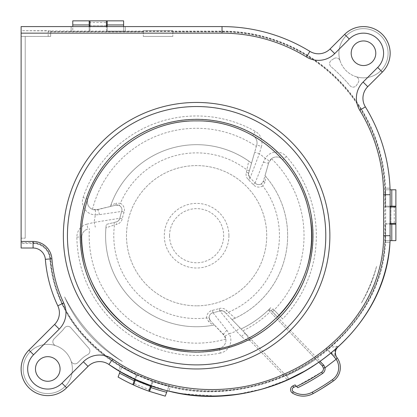 <?xml version="1.0" encoding="UTF-8"?>
<svg xmlns="http://www.w3.org/2000/svg" width="417" height="417" viewBox="0 0 417 417"><rect width="100%" height="100%" fill="white"/><g stroke="black" fill="none" stroke-linecap="round" stroke-linejoin="round"><path stroke-width="0.31" stroke-dasharray="2.08 1.56" d="M272.989 308.903L279.26 315.398L277.618 317.066A114.811 114.811 0 0 0 282.7 159.753A8.199 8.199 0 0 0 269.497 160.993L265.264 158.486L263.403 162.15L255.084 182.995A4.921 4.921 0 0 0 263.466 181.056L261.428 183.819L262.773 185.883A7.381 7.381 0 0 1 253.255 184.642A76.264 76.264 0 0 0 248.438 179.758A7.381 7.381 0 0 1 246.353 172.304L248.74 161.087L251.545 163.13L248.72 172.987A4.921 4.921 0 0 0 250.106 177.95A78.724 78.724 0 0 1 255.084 182.995A78.724 78.724 0 0 0 250.106 177.95A4.921 4.921 0 0 1 248.72 172.987L248.72 172.987A4.921 4.921 0 0 0 250.106 177.95L259.384 153.638A103.327 103.327 0 0 1 265.264 158.486A13.12 13.12 0 0 1 286.39 156.495A119.731 119.731 0 0 1 282.679 318.937L272.989 308.903A105.788 105.788 0 0 1 271.269 310.66L323.477 364.724A5.739 5.739 0 0 1 322.549 373.481A203.048 203.048 149.7 0 1 297.769 387.685L296.268 386.132L293.615 387.377L292.927 385.887A4.102 4.102 0 0 0 292.499 393.101A20.501 20.501 0 0 0 313.104 393.606L322.643 388.045M293.354 391.704L292.499 393.101A20.501 20.501 0 0 0 313.104 393.606L312.317 392.168A214.374 214.374 146.6 0 0 332.422 379.632A14.762 14.762 0 0 0 334.549 357.301L326.037 348.487C360.038 321.262 383.948 279.729 383.588 235.709L383.588 194.708A161.556 161.556 0 0 0 359.767 110.276A22.961 22.961 0 0 1 363.108 82.04L377.703 67.45A20.094 20.094 0 0 0 377.349 38.692A20.094 20.094 0 0 0 349.284 39.036L334.695 53.626A22.961 22.961 0 0 1 306.459 56.967A161.556 161.556 0 0 0 222.032 33.151L21.116 33.151L21.116 26.589L21.116 30.691L21.116 26.589L222.032 26.589A168.114 168.114 0 0 1 309.888 51.374A168.114 168.114 0 0 0 222.032 26.589L123.625 26.589L123.625 31.103L222.032 31.103A163.605 163.605 0 0 1 385.563 189.787L395.884 189.787L395.884 240.63L385.548 240.63A133.794 133.794 0 0 0 385.636 235.709L385.636 224.226L395.884 224.226M21.116 241.448L33.105 241.448L33.105 248.011A12.302 12.302 0 0 1 45.364 259.306A12.302 12.302 0 0 0 33.105 248.011L21.116 248.011L21.116 238.17L25.213 238.17L21.116 238.17L21.116 248.011L33.105 248.011L21.116 248.011L21.116 33.151M33.105 241.448A18.864 18.864 0 0 1 51.901 258.769C53.173 274.23 57.124 288.971 63.749 302.992A22.961 22.961 0 0 1 59.245 329.076L33.558 354.763A20.094 20.094 0 0 0 33.913 383.52A20.094 20.094 0 0 0 61.971 383.176L83.384 361.768A22.961 22.961 0 0 1 112.642 359.089C161.697 393.304 228.36 399.043 282.898 374.648L249.919 340.496L245.071 333.115L224.872 312.203L226.551 313.933L228.318 312.224L235.167 318.166A91.026 91.026 0 0 0 265.874 176.646L264.931 182.438L263.466 181.056L265.014 175.656A91.026 91.026 0 0 1 231.998 319.578L241.078 328.982A103.327 103.327 0 0 0 269.241 309.2L272.489 311.754L277.618 317.066M363.494 65.542A12.302 12.302 0 0 1 351.192 53.24A12.302 12.302 0 0 1 363.494 40.944A12.302 12.302 0 0 1 375.795 53.24A12.302 12.302 0 0 1 363.494 65.542A12.302 12.302 0 0 0 375.795 53.24A12.302 12.302 0 0 0 363.494 40.944A12.302 12.302 0 0 0 351.192 53.24A12.302 12.302 0 0 0 363.494 65.542A12.302 12.302 0 0 1 351.192 53.24A12.302 12.302 0 0 1 363.494 40.944A12.302 12.302 0 0 1 375.795 53.24A12.302 12.302 0 0 1 363.494 65.542M47.767 381.274A12.302 12.302 0 0 1 35.466 368.972A12.302 12.302 0 0 1 47.767 356.671A12.302 12.302 0 0 1 60.069 368.972A12.302 12.302 0 0 1 47.767 381.274A12.302 12.302 0 0 0 60.069 368.972A12.302 12.302 0 0 0 47.767 356.671A12.302 12.302 0 0 0 35.466 368.972A12.302 12.302 0 0 0 47.767 381.274A12.302 12.302 0 0 1 35.466 368.972A12.302 12.302 0 0 1 47.767 356.671A12.302 12.302 0 0 1 60.069 368.972A12.302 12.302 0 0 1 47.767 381.274M271.269 310.66L268.386 310.039L270.096 311.807A105.788 105.788 0 0 1 242.876 330.843L286.317 375.826C296.664 371.177 306.511 365.631 315.851 359.188L318.739 362.18L304.316 371.276M269.241 309.2L271.279 307.131A103.327 103.327 0 0 1 241.078 328.982L242.876 330.843M265.874 176.646L265.014 175.656L268.668 162.917L263.466 181.056L262.184 183.214M286.39 156.495L282.7 159.753A8.199 8.199 0 0 0 271.519 158.705L268.668 162.917L269.497 160.993M282.684 318.937L279.26 315.398A114.811 114.811 0 0 0 282.7 159.753A114.811 114.811 0 0 1 279.26 315.398M263.403 162.15C266.432 162.995 268.188 163.25 268.668 162.917M255.084 182.995A4.921 4.921 0 0 0 261.428 183.819A4.921 4.921 0 0 1 255.084 182.995L253.255 184.642M196.61 305.823A70.119 70.119 0 0 1 126.492 235.709A70.119 70.119 0 0 1 196.61 165.591A70.119 70.119 0 0 1 266.724 235.709A70.119 70.119 0 0 1 196.61 305.823A70.119 70.119 0 0 0 266.724 235.709A70.119 70.119 0 0 0 196.61 165.591A70.119 70.119 0 0 0 126.492 235.709A70.119 70.119 0 0 0 196.61 305.823M249.387 170.668L247.02 169.99A82.827 82.827 0 0 0 120.377 203.324A7.381 7.381 0 0 1 124.063 212.185L121.722 211.424A78.724 78.724 0 0 0 119.841 218.258L94.143 222.381A103.327 103.327 0 0 1 95.404 214.864L99.507 214.64L121.722 211.424A4.921 4.921 0 0 0 115.848 205.133L110.396 206.493A91.026 91.026 0 0 1 251.545 163.13L256.731 145.038A8.199 8.199 0 0 0 252.869 135.629A114.811 114.811 0 0 0 87.784 199.128A8.199 8.199 0 0 0 92.465 209.339L97.542 209.699L115.848 205.133L119.262 205.518A4.921 4.921 0 0 1 121.722 211.424A78.724 78.724 0 0 0 119.841 218.258C118.616 221.735 116.103 221.99 116.244 221.938L113.893 222.527L114.487 224.914L105.918 227.87A91.026 91.026 0 0 0 131.131 298.942A91.026 91.026 0 0 1 106.283 224.424L116.234 221.943A4.921 4.921 0 0 0 119.841 218.258A4.921 4.921 0 0 1 116.234 221.943L116.828 224.33L114.487 224.914A82.827 82.827 0 0 0 206.681 317.921L208.583 321.512L213.123 325.229A91.026 91.026 0 0 1 131.131 298.942A91.026 91.026 0 0 0 214.416 324.979L213.123 325.229M121.722 211.424A4.921 4.921 0 0 0 115.848 205.133L116.312 203.178L120.377 203.324L119.262 205.518L118.85 205.336M95.462 209.944L95.404 214.864A13.12 13.12 0 0 1 83.119 197.559L87.784 199.128A8.199 8.199 0 0 0 95.462 209.944L110.396 206.493L110.828 205.253L116.312 203.178M248.74 161.087A91.026 91.026 0 0 0 110.828 205.253M246.353 172.304L248.72 172.987L256.731 145.038L261.464 146.393L259.384 153.638L254.657 152.278L248.714 172.998C247.995 173.175 248.459 174.827 250.106 177.95L248.433 179.758M252.869 135.629A8.199 8.199 0 0 1 256.731 145.038A8.199 8.199 0 0 0 252.869 135.629A114.811 114.811 0 0 0 196.61 120.899A114.811 114.811 0 0 1 252.869 135.629L255.282 131.339A13.12 13.12 0 0 1 261.464 146.393M87.784 199.128A114.811 114.811 0 0 1 196.61 120.899A114.811 114.811 0 0 0 87.784 199.128M99.507 214.64C98.725 211.596 98.068 209.949 97.542 209.699M105.918 227.87L106.283 224.424L113.893 222.527M224.867 336.191L229.157 333.777L226.916 330.337L213.024 312.708A4.921 4.921 0 0 0 210.512 320.934L209.136 317.785L206.681 317.921A7.381 7.381 0 0 1 212.508 310.3A76.269 76.269 0 0 0 219.154 308.57L219.879 310.915A4.921 4.921 0 0 1 224.872 312.203L224.872 312.203A4.921 4.921 0 0 0 219.879 310.915A4.921 4.921 0 0 1 224.872 312.203A4.921 4.921 0 0 0 219.879 310.915A78.724 78.724 0 0 1 213.024 312.708A78.724 78.724 0 0 0 219.879 310.915L236.298 331.114A103.327 103.327 0 0 1 229.157 333.777A13.12 13.12 0 0 1 220.317 353.069L219.342 348.247A114.811 114.811 0 0 1 81.805 237.028A114.811 114.811 0 0 0 219.342 348.247A8.199 8.199 0 0 0 225.842 339.084L223.616 334.512L210.512 320.934L224.867 336.191A8.199 8.199 0 0 1 219.342 348.247A114.811 114.811 0 0 1 81.805 237.028A8.199 8.199 0 0 1 88.023 228.975A8.199 8.199 0 0 0 81.805 237.028A8.199 8.199 0 0 1 88.023 228.975L86.83 224.2L94.143 222.381L95.331 227.15M226.916 330.337C224.669 332.537 223.569 333.928 223.616 334.512M209.287 318.744L210.512 320.934L208.583 321.512M213.024 312.708A4.921 4.921 0 0 0 209.136 317.785A4.921 4.921 0 0 1 213.024 312.708L212.508 310.3M235.167 318.166L231.998 319.578L226.551 313.933M241.532 336.535L245.071 333.115L251.102 339.36L249.919 340.496A13.12 13.12 0 0 1 241.532 336.535L236.298 331.114L239.838 327.694M236.621 394.44L262.423 388.941L287.209 379.918A1.642 1.642 0 0 0 287.725 377.281L251.102 339.36M287.584 379.751L287.209 379.918C288.288 379.22 288.46 378.339 287.725 377.281L286.317 375.826M219.154 308.57A7.381 7.381 0 0 1 226.645 310.493L228.318 312.224A82.827 82.827 0 0 0 262.773 185.883L264.931 182.438M287.725 377.281C288.491 378.156 288.319 379.037 287.209 379.918L282.898 374.648L284.076 373.507M120.101 371.578L143.01 382.801L167.243 390.729L151.507 386.001L153.049 381.769A179.404 179.404 0 0 0 168.791 386.47A179.404 179.404 0 0 1 153.049 381.769L136.323 374.966L134.774 379.22L120.101 371.578L121.675 367.262C77.619 341.554 53.225 301.038 49.847 258.926A16.81 16.81 0 0 0 33.094 243.502L21.116 243.502M180.618 393.575L217.518 396.114M88.023 366.407A16.404 16.404 0 0 1 108.92 364.494L108.92 364.489A16.404 16.404 0 0 0 88.023 366.402L66.611 387.815A26.652 26.652 0 0 1 47.767 395.624A26.652 26.652 0 0 0 66.611 387.815L88.023 366.402L83.384 361.768M28.017 351.072A26.652 26.652 0 0 0 47.767 395.624A26.652 26.652 0 0 1 28.919 350.124A26.652 26.652 0 0 0 28.017 351.072M33.094 248.011A12.302 12.302 0 0 1 45.354 259.311A133.185 133.185 0 0 0 57.812 305.812A16.404 16.404 0 0 1 54.596 324.452L54.606 324.436A16.404 16.404 0 0 0 57.822 305.807C50.989 291.587 46.834 276.085 45.364 259.306C46.699 275.554 50.853 291.056 57.822 305.807A16.404 16.404 0 0 1 54.606 324.436L28.919 350.124A26.652 26.652 0 0 0 47.767 395.624A26.652 26.652 0 0 0 66.611 387.815L61.971 383.176M48.174 31.103L48.174 36.43L21.116 36.43L50.634 36.43L25.213 36.43L25.213 238.17L21.116 238.17L25.213 238.17L25.213 36.43L25.213 238.17L25.213 36.43L21.116 36.43L21.116 238.17L21.116 30.691L72.777 31.103L72.777 20.85L123.625 20.85L123.625 31.103L107.221 31.103L107.221 20.85M50.634 36.43L50.634 30.691L50.634 36.43M143.302 31.51L143.302 36.43L143.302 31.51L125.262 31.51L125.262 26.589L125.262 31.51L71.14 31.51L71.14 26.589L71.14 31.51L50.634 31.51M21.116 26.589L123.625 26.589M89.999 31.51L89.999 26.589L106.403 26.589L106.403 20.85L89.999 20.85L89.999 31.51L71.14 31.51M106.403 31.51L106.403 26.589L106.403 31.51L125.262 31.51M170.532 386.476L152.413 381.112A178.919 178.919 0 0 0 170.532 386.476L168.843 391.12L170.532 386.476C215.563 397.886 268.798 388.78 309.471 362.436C358.339 330.608 383.046 286.291 385.063 242.272L389.989 242.272L385.063 242.272A133.231 133.231 0 0 0 385.225 235.709L385.225 223.408L395.884 223.408L395.884 207.004L385.225 207.004L390.145 207.004L390.145 235.709L390.145 194.708A168.114 168.114 0 0 0 365.365 106.851A168.114 168.114 0 0 1 390.145 194.708A168.114 168.114 0 0 0 365.365 106.851A16.404 16.404 0 0 1 367.747 86.679A16.404 16.404 0 0 0 365.365 106.851A16.404 16.404 0 0 1 367.747 86.679L382.342 72.089A26.652 26.652 0 0 0 363.494 26.589A26.652 26.652 0 0 0 344.645 34.397A26.652 26.652 0 0 1 363.494 26.589A26.652 26.652 0 0 0 344.645 34.397L330.055 48.987A16.404 16.404 0 0 1 309.888 51.374A168.114 168.114 0 0 0 222.032 26.589L222.032 33.151M385.094 188.145A163.193 163.193 0 0 1 385.225 194.708A163.193 163.193 0 0 0 385.094 188.145L390.02 188.145L385.094 188.145A163.193 163.193 0 0 0 222.032 31.51L172.826 31.51L172.826 30.691L143.302 30.691L172.826 30.691L172.826 36.43L172.826 31.51M338.891 53.24A24.603 24.603 0 0 0 363.494 77.843A24.603 24.603 0 0 0 388.097 53.24A24.603 24.603 0 0 0 363.494 28.643A24.603 24.603 0 0 0 338.891 53.24A24.603 24.603 0 0 1 363.494 28.643A24.603 24.603 0 0 1 388.097 53.24A24.603 24.603 0 0 1 363.494 77.843A24.603 24.603 0 0 1 338.891 53.24A24.603 24.603 0 0 1 363.494 28.643A24.603 24.603 0 0 1 388.097 53.24A24.603 24.603 0 0 1 355.962 76.665A4.102 4.102 0 0 1 358.036 82.962A26.24 26.24 0 0 0 356.665 85.078A4.102 4.102 0 0 1 349.999 85.678A168.114 168.114 0 0 0 331.056 66.736A4.102 4.102 0 0 1 331.656 60.074A26.24 26.24 0 0 0 333.777 58.698A4.102 4.102 0 0 1 340.074 60.773A24.603 24.603 0 0 1 338.891 53.24A24.603 24.603 0 0 0 363.494 77.843A24.603 24.603 0 0 0 388.097 53.24A24.603 24.603 0 0 0 363.494 28.643A24.603 24.603 0 0 0 338.891 53.24M143.302 31.921L50.634 31.921M143.302 36.43L172.826 36.43L143.302 36.43M21.116 242.678L33.105 242.678A17.634 17.634 0 0 1 50.676 258.874C53.579 298.061 73.319 331.322 109.89 358.662C140.769 380.763 181.885 393.153 221.391 390.604C269.481 388.185 317.577 363.994 347.502 329.607C372.558 300.433 384.995 269.132 384.818 235.709L384.818 194.708A162.786 162.786 0 0 0 222.032 31.921L172.826 31.921M383.588 194.708L390.145 194.708L390.145 206.186L385.636 206.186L385.636 224.226L390.145 224.226L390.145 206.186M385.225 207.004L385.225 194.708A163.193 163.193 0 0 0 222.032 31.51L48.174 31.51M319.286 361.8L318.885 362.081M336.634 346.251C334.523 349.759 334.189 353.1 335.622 356.264L326.037 348.487L336.634 346.251L338.098 346.751A8.199 8.199 0 0 0 338.067 346.782A8.199 8.199 0 0 1 338.098 346.751L330.947 352.949L321.283 360.382M338.067 346.782A8.199 8.199 0 0 1 338.098 346.751C369.113 318.906 390.474 278.353 390.145 235.709L390.145 224.226M49.847 258.926L50.259 258.915A17.222 17.222 0 0 0 33.094 243.09L33.105 243.09A17.222 17.222 0 0 1 50.264 258.894C53.908 302.664 77.281 338.375 120.383 366.022A174.061 174.061 0 0 0 137.209 374.925L133.549 384.98A188.849 188.849 0 0 0 148.77 391.13L150.73 385.73L135.52 379.569L137.209 374.925L152.413 381.112L150.73 385.735L152.413 381.112M315.851 359.188L270.096 311.807M268.485 310.139L318.739 362.18M319.141 362.592L319.865 363.343M320.866 364.38L321.882 365.433M337.89 346.428C334.669 349.905 334.278 353.522 336.712 357.28L337.061 357.723M336.889 357.499A16.404 16.404 0 0 0 336.712 357.28L336.889 357.499A16.404 16.404 0 0 1 337.139 357.828A16.404 16.404 0 0 0 336.712 357.28L335.622 356.264L334.549 357.301M292.927 385.887L293.636 385.558M294.36 385.219L295.064 384.886M297.347 387.247L297.748 387.664M297.769 387.685L296.565 386.439L321.632 372.12A4.102 4.102 0 0 0 322.299 365.865L323.477 364.724M57.822 305.807L63.749 302.992M120.383 366.022L118.668 370.729L120.383 366.022L137.209 374.925M72.37 368.972A24.603 24.603 0 0 0 47.767 344.369A24.603 24.603 0 0 0 23.164 368.972A24.603 24.603 0 0 0 47.767 393.575A24.603 24.603 0 0 0 72.37 368.972A24.603 24.603 0 0 1 47.767 393.575A24.603 24.603 0 0 1 23.164 368.972A24.603 24.603 0 0 1 47.767 344.369A24.603 24.603 0 0 1 72.37 368.972A24.603 24.603 0 0 1 47.767 393.575A24.603 24.603 0 0 1 23.164 368.972A24.603 24.603 0 0 1 55.659 345.667A4.102 4.102 0 0 1 54.074 338.885L61.554 331.406A26.24 26.24 0 0 0 64.395 328.043A4.102 4.102 0 0 1 71.052 328.002L88.628 348.028A4.102 4.102 0 0 1 87.664 354.643A26.24 26.24 0 0 0 81.065 359.444L77.849 362.66A4.102 4.102 0 0 1 71.067 361.075A24.603 24.603 0 0 1 72.37 368.972A24.603 24.603 0 0 0 47.767 344.369A24.603 24.603 0 0 0 23.164 368.972A24.603 24.603 0 0 0 47.767 393.575A24.603 24.603 0 0 0 72.37 368.972M385.063 242.272A133.231 133.231 0 0 0 385.225 235.709C385.595 274.188 367.116 316.128 329.706 347.564C297.227 375.034 255.751 390.343 216.084 391.24C168.213 393.012 119.71 372.266 90.505 342.993C66.689 319.672 53.277 291.645 50.259 258.915M385.225 223.408L390.145 223.408M228.917 235.709A32.312 32.312 0 0 1 196.61 268.022A32.312 32.312 0 0 1 164.298 235.709A32.312 32.312 0 0 1 196.61 203.397A32.312 32.312 0 0 1 228.917 235.709M169.547 235.709A27.063 27.063 0 0 0 196.61 262.773A27.063 27.063 0 0 0 223.674 235.709A27.063 27.063 0 0 0 196.61 208.646A27.063 27.063 0 0 0 169.547 235.709M106.403 20.85L89.999 20.85M107.221 26.589L107.221 31.103L72.777 31.103L72.777 26.589M89.181 26.589L89.181 31.103L72.777 31.103M89.181 20.85L89.181 31.103M48.174 36.43L48.174 30.691L21.116 30.691L21.116 36.43L48.174 36.43M390.072 189.787L385.563 189.787A163.605 163.605 0 0 1 385.636 194.708A163.605 163.605 0 0 0 385.563 189.787M377.703 67.45L382.342 72.089A26.652 26.652 0 0 0 363.494 26.589M349.284 39.036L344.645 34.397L330.055 48.987A16.404 16.404 0 0 1 309.888 51.374L306.459 56.967M89.181 22.492L107.221 22.492M89.181 25.771L107.221 25.771M89.999 25.771L106.403 25.771M123.625 31.103L107.221 31.103M122.332 361.445C95.999 345.604 76.759 324.108 64.614 296.956A168.249 168.249 0 0 0 122.332 361.445A168.249 168.249 0 0 1 64.614 296.956C76.759 324.108 95.999 345.604 122.332 361.445M376.561 266.421C373.272 279.447 368.195 291.686 361.331 303.133A168.249 168.249 0 0 0 376.561 266.421A168.249 168.249 0 0 1 361.331 303.133C368.195 291.686 373.272 279.447 376.561 266.421M54.596 324.452L28.919 350.124L33.558 354.763M153.049 381.769L150.104 389.853L151.225 386.773L134.493 379.991L133.367 383.087L136.323 374.966A174.697 174.697 0 0 1 121.675 367.262L118.11 377.051A184.595 184.595 0 0 0 132.804 384.636A189.605 189.605 0 0 0 149.536 391.396A190.267 190.267 0 0 0 165.268 396.15L168.791 386.47L167.243 390.724L154.472 387.007M395.884 223.408L395.884 207.004M395.884 206.186L385.636 206.186L385.636 194.708L385.636 206.186M390.964 207.004L390.964 223.408M390.057 240.63L385.548 240.63A133.794 133.794 0 0 0 385.636 235.709L385.636 224.226M385.548 240.63C384.187 280.37 365.803 315.997 330.4 347.517C290.368 383.984 221.005 401.331 168.791 386.47M121.675 367.262L136.323 374.966M150.104 389.853A187.577 187.577 -156.9 0 1 133.367 383.087M151.225 386.773L150.944 387.549M394.247 206.186L394.247 224.226M390.964 206.186L390.964 224.226M148.78 391.13A189.605 189.605 0 0 1 133.555 384.98M135.244 380.335A183.923 183.923 0 0 0 150.454 386.502M77.849 362.66L81.065 359.444A26.24 26.24 0 0 1 87.664 354.643A4.102 4.102 0 0 0 88.628 348.028L71.052 328.002A4.102 4.102 0 0 0 64.395 328.043A26.24 26.24 0 0 1 61.554 331.406L54.074 338.885A4.102 4.102 0 0 0 55.659 345.667A24.603 24.603 0 0 1 71.067 361.075A4.102 4.102 0 0 0 77.849 362.66M333.777 58.698A26.24 26.24 0 0 1 331.656 60.074A4.102 4.102 0 0 0 331.056 66.736A168.114 168.114 0 0 1 349.999 85.678A4.102 4.102 0 0 0 356.665 85.078A26.24 26.24 0 0 1 358.036 82.962A4.102 4.102 0 0 0 355.962 76.665A24.603 24.603 0 0 1 340.074 60.773A4.102 4.102 0 0 0 333.777 58.698M197.418 119.179A116.531 116.531 0 0 0 196.61 119.179A116.531 116.531 0 0 0 80.08 235.303A116.531 116.531 0 0 0 195.802 352.24A116.531 116.531 0 0 0 196.61 352.24A116.531 116.531 0 0 0 313.141 236.111A116.531 116.531 0 0 0 197.418 119.179M220.317 353.069A119.731 119.731 0 0 1 76.884 237.085A13.12 13.12 0 0 1 86.83 224.2M83.119 197.559A119.731 119.731 0 0 1 255.282 131.339M268.386 310.039A103.327 103.327 0 0 1 241.078 328.982M271.519 158.705A107.43 107.43 0 0 1 272.489 311.754M124.063 212.185A76.264 76.264 0 0 0 122.238 218.8A7.381 7.381 0 0 1 116.828 224.33M119.841 218.258L122.238 218.805M110.396 206.493A91.026 91.026 0 0 1 251.545 163.13M92.465 209.339A107.43 107.43 0 0 1 256.34 146.414M225.842 339.084A107.43 107.43 0 0 1 89.415 228.631M76.884 237.085L81.805 237.028M219.879 310.915C225.727 310.738 224.831 312.927 224.872 312.203L226.645 310.493M112.642 359.089L108.92 364.494M54.606 324.436L59.245 329.076M51.901 258.769L45.364 259.306M222.032 31.921L222.032 31.103M385.636 194.708L384.818 194.708M390.145 194.708A168.114 168.114 0 0 0 365.365 106.851L359.767 110.276M390.145 235.709L383.588 235.709M333.595 380.804L333.365 380.971L332.422 379.632M322.549 373.481L321.632 372.12M367.747 86.679L363.108 82.04M334.695 53.626L330.055 48.987M309.888 51.374A168.114 168.114 0 0 0 222.032 26.589M50.676 258.874L50.264 258.9M384.818 235.709L385.636 235.709M33.094 243.502L33.105 242.678M115.848 205.133L118.36 205.169M209.136 317.785L209.183 318.234M261.428 183.819L261.793 183.558"/><path stroke-width="0.63" d="M109.833 365.115L120.101 371.578L108.92 364.494A16.404 16.404 0 0 0 88.023 366.407L66.611 387.815A26.652 26.652 0 0 1 23.143 379.168A26.652 26.652 0 0 1 28.919 350.124L54.596 324.452A16.404 16.404 0 0 0 57.812 305.812A133.185 133.185 0 0 1 45.354 259.311A12.302 12.302 0 0 0 33.094 248.011L21.116 248.011L21.116 241.448L33.094 241.448A18.864 18.864 0 0 1 51.896 258.78C53.157 274.24 57.103 288.981 63.738 302.997L57.812 305.812M107.221 26.589L107.221 20.85L123.625 20.85L123.625 26.589L106.403 26.589L106.403 20.85L89.181 20.85L89.181 26.589L21.116 26.589L21.116 33.151L222.032 33.151A161.556 161.556 0 0 1 306.459 56.967A22.961 22.961 0 0 0 334.695 53.626L349.284 39.036A20.094 20.094 0 0 1 377.703 39.036A20.094 20.094 0 0 1 377.703 67.45L363.108 82.04A22.961 22.961 0 0 0 359.767 110.276A161.556 161.556 0 0 1 383.588 194.708L383.588 235.709C384.01 296.784 338.99 350.337 284.42 373.981C229.595 399.111 162.156 393.643 112.642 359.089A22.961 22.961 0 0 0 83.384 361.763L61.971 383.176L66.611 387.815L88.023 366.402A16.404 16.404 0 0 1 108.92 364.489C171.491 408.53 260.203 405.757 321.283 360.382C360.913 331.869 390.145 287.641 390.145 235.709L389.989 242.272C382.926 348.987 264.977 416.317 168.843 391.12L180.618 393.575M217.518 396.114L236.621 394.44M123.625 26.589L222.032 26.589A168.114 168.114 0 0 1 309.888 51.374A16.404 16.404 0 0 0 330.055 48.987L344.645 34.397A26.652 26.652 0 0 1 388.118 43.045A26.652 26.652 0 0 1 382.342 72.089L367.747 86.679A16.404 16.404 0 0 0 365.365 106.851A168.114 168.114 0 0 1 390.145 194.708L390.057 240.63C384.151 348.867 264.18 417.167 167.243 390.724L165.268 396.15L149.541 391.401L151.507 386.001L150.73 385.73A183.391 183.391 -156.9 0 1 135.52 379.569L134.774 379.22L132.804 384.636A184.595 184.595 0 0 1 118.11 377.051L120.106 371.573L134.774 379.22L154.472 387.007M89.181 26.589L89.999 26.589L89.999 20.85M395.884 206.186L390.145 206.186L390.145 207.004L395.884 207.004L395.884 189.787L390.072 189.787M304.316 371.276L287.584 379.751M321.283 360.382L319.286 361.8M318.885 362.081L319.141 362.592M338.098 346.751L336.863 348.169M321.882 365.433L318.739 362.18L322.299 365.865L323.806 365.188L319.891 361.372M319.865 363.343L320.866 364.38M330.947 352.949L336.154 359.282L337.061 357.723A8.199 8.199 0 0 1 338.067 346.782A8.199 8.199 0 0 0 337.061 357.723A16.404 16.404 0 0 1 333.365 380.971A16.404 16.404 0 0 0 337.139 357.828A16.404 16.404 0 0 1 333.365 380.971L322.643 388.045M322.398 365.975L323.399 368.055L325.015 367.794L323.806 365.188M296.659 386.533L296.565 386.439A201.52 201.52 -24.4 0 0 321.632 372.12L322.549 373.481A5.739 5.739 0 0 0 325.015 367.794L336.154 359.282A14.762 14.762 0 0 1 332.422 379.632L333.365 380.971A216.011 216.011 106 0 1 313.104 393.606A20.501 20.501 0 0 1 292.499 393.101A4.102 4.102 0 0 1 292.927 385.887A199.503 199.503 -25.1 0 0 295.064 384.886L295.288 385.115M295.064 384.886L296.268 386.132L295.064 384.886A199.503 199.503 -25.1 0 1 292.927 385.887L293.615 387.377A2.46 2.46 0 0 0 293.354 391.704A18.864 18.864 0 0 0 312.317 392.168A18.864 18.864 0 0 1 293.354 391.704A2.46 2.46 0 0 1 293.615 387.377A201.14 201.14 -25.1 0 0 296.268 386.132L297.769 387.685A203.162 203.162 -24.4 0 0 322.549 373.481M293.636 385.558L294.36 385.219M296.899 386.783L297.347 387.247M321.632 372.12A4.102 4.102 0 0 0 323.399 368.055A4.102 4.102 0 0 1 321.632 372.12L321.632 372.12M390.145 224.226L395.884 224.226L395.884 223.408L390.145 223.408L390.145 207.004M395.884 223.408L395.884 207.004M135.52 379.569L133.549 384.98A188.849 188.849 0 0 0 148.78 391.13L150.73 385.735M106.403 26.589L89.999 26.589M21.116 33.151L21.116 241.448M47.767 356.671A12.302 12.302 0 0 0 35.466 368.972A12.302 12.302 0 0 0 47.767 381.274A12.302 12.302 0 0 0 60.069 368.972A12.302 12.302 0 0 0 47.767 356.671M363.494 40.944A12.302 12.302 0 0 0 351.192 53.24A12.302 12.302 0 0 0 363.494 65.542A12.302 12.302 0 0 0 375.795 53.24A12.302 12.302 0 0 0 363.494 40.944M21.116 26.589L222.032 26.589L222.032 33.151M107.221 20.85L106.403 20.85M72.777 26.589L72.777 20.85L89.181 20.85M61.971 383.176A20.094 20.094 0 0 1 33.558 383.176A20.094 20.094 0 0 1 33.558 354.763L28.919 350.124L54.596 324.452L59.235 329.091A22.961 22.961 0 0 0 63.738 302.997M363.494 26.589A26.652 26.652 0 0 1 382.342 72.089L377.703 67.45M306.459 56.967L309.888 51.374A16.404 16.404 0 0 0 330.055 48.987L344.645 34.397L349.284 39.036M89.181 25.771L89.999 25.771M106.403 25.771L107.221 25.771M112.642 359.089L108.92 364.489L120.106 371.573M134.211 380.768L119.533 373.137M133.555 384.98A189.605 189.605 0 0 1 132.804 384.636L134.493 379.991A183.923 183.923 0 0 0 135.244 380.335M390.145 206.186L390.145 194.708L383.588 194.708M395.884 224.226L395.884 240.63L390.057 240.63M390.964 206.186L390.964 207.004M390.964 223.408L390.964 224.226M166.675 392.277A186.107 186.107 14.6 0 1 150.944 387.549L149.541 391.401A189.605 189.605 0 0 1 148.78 391.13M150.454 386.502A183.923 183.923 0 0 0 151.225 386.773M333.595 380.804L333.365 380.971A16.404 16.404 0 0 0 337.061 357.723A8.199 8.199 0 0 1 338.067 346.782M332.422 379.632A214.374 214.374 106 0 1 312.317 392.168L313.104 393.606A20.501 20.501 0 0 1 292.499 393.101L293.354 391.704M33.558 354.763L59.235 329.091M196.61 102.452A133.258 133.258 0 0 0 63.353 235.709A133.258 133.258 0 0 0 196.61 368.967A133.258 133.258 0 0 0 329.868 235.709A133.258 133.258 0 0 0 196.61 102.452M123.625 24.952L107.221 24.952M89.181 24.952L72.777 24.952M33.094 248.011L33.094 241.448M45.354 259.311L51.896 258.78M88.023 366.402L83.384 361.763M383.588 235.709L390.145 235.709M359.767 110.276L365.365 106.851M363.108 82.04L367.747 86.679M330.055 48.987L334.695 53.626M391.787 240.63L391.787 224.226M391.787 206.186L391.787 189.787M195.37 106.538A129.176 129.176 0 0 0 67.434 236.33A129.176 129.176 0 0 0 197.851 364.88A129.176 129.176 0 0 0 325.786 235.089A129.176 129.176 0 0 0 195.37 106.538M196.61 119.351A116.359 116.359 0 0 1 312.969 235.709A116.359 116.359 0 0 1 196.61 352.068A116.359 116.359 0 0 1 80.246 235.709A116.359 116.359 0 0 1 196.61 119.351M196.61 350.52C266.744 352.891 325.578 280.62 309.033 212.425C299.25 160.399 249.543 119.929 196.61 120.899C144.313 119.966 95.06 159.424 84.562 210.663C66.73 279.249 125.772 352.959 196.61 350.52"/></g></svg>
